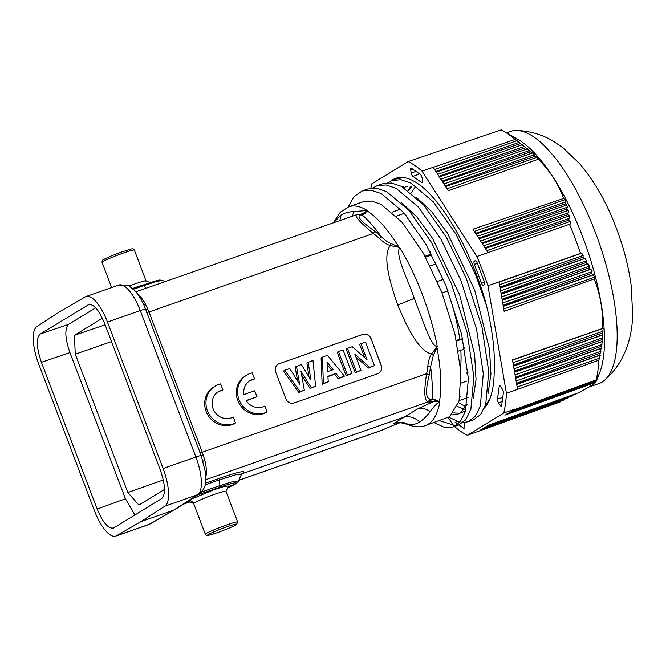 <?xml version="1.0" encoding="UTF-8"?>
<svg xmlns="http://www.w3.org/2000/svg" width="666" height="666" viewBox="0 0 666 666"><rect width="100%" height="100%" fill="white"/><g stroke="black" fill="none" stroke-linecap="round" stroke-linejoin="round"><path stroke-width="1" d="M408.491 190.767L411.505 186.921M404.012 177.622L397.427 178.613M468.04 421.769L473.493 419.855L480.652 414.527L485.722 404.387L488.769 371.62L481.959 327.089L466.292 278.363L446.353 237.179L423.776 205.07L401.515 186.413L391.425 183.033L382.525 183.824L377.064 185.739L385.997 184.948L396.079 188.336L418.356 207.018L440.942 239.161L460.839 280.269L476.515 329.054L483.316 373.559L480.261 406.302L475.191 416.441L468.04 421.769L463.012 422.56M439.41 420.629L455.752 425.74M453.13 426.981L458.583 425.075L465.759 419.722L470.829 409.573L473.859 376.814L467.066 332.342L451.382 283.583L431.451 242.399L408.849 210.265L386.588 191.625L376.531 188.253L367.615 189.044L362.162 190.951L371.087 190.168L381.177 193.556L403.454 212.238L426.04 244.38L445.929 285.489L461.605 334.257L468.406 378.688L465.368 411.48L460.298 421.645L453.13 426.981L444.222 427.281L433.949 422.535M467.107 404.379L460.198 413.003L457.6 414.26L451.973 414.926M464.219 409.265L457.359 406.41M411.338 192.965L414.785 187.596M486.58 305.944L475.74 275.058L455.835 233.924L433.25 201.79L411.014 183.133L400.907 179.728L391.974 180.519L397.411 178.613M458.583 402.772L465.859 406.809M488.078 393.381L490.925 374.359L489.535 349.375L474.608 289.81L447.477 233.2L431.743 211.688L416.108 197.128M453.771 412.92L459.756 413.27M457.6 414.26L465.584 410.805M473.176 398.609L476.023 379.587L474.633 354.612L459.715 295.063L432.592 238.436L416.858 216.925L401.223 202.356M433.291 355.469L430.602 366.741L427.855 365.825C428.471 360.597 429.703 356.61 431.535 353.871L437.271 346.478A115.884 40.526 -109.3 0 0 399.658 247.461L390.409 245.604C383.866 253.197 386.33 272.993 397.785 304.995C410.447 335.98 421.695 352.272 431.535 353.871L433.291 355.469L436.963 347.452A115.884 40.526 -109.3 0 1 439.502 401.34L429.553 402.006L432.126 398.976L439.868 401.715A115.884 40.526 -109.3 0 1 428.171 424.217A115.884 40.526 -109.3 0 1 425.399 425.532L449.75 416.666L459.049 401.074L460.905 372.103L454.928 334.016L441.841 292.374L423.418 253.28L402.206 222.436L381.135 204.379L371.586 201.057L363.145 201.765L348.842 206.768A115.884 40.526 -109.3 0 1 367.224 210.481L354.037 211.547C349.017 211.738 344.68 212.904 341.042 215.043L333.766 222.552M347.985 207.093L354.029 196.62L362.162 190.951M372.585 188.078L377.064 185.739M459.823 422.219L448.734 417.241M387.487 182.859L391.974 180.519M439.177 401.573L439.868 401.715C437.329 402.88 434.099 406.177 430.178 411.596C426.764 416.175 423.26 419.647 419.655 422.003C415.817 424.209 412.196 425.116 408.807 424.75L406.668 424.225C414.427 427.139 420.671 427.58 425.399 425.532M435.381 399.816L433.774 401.431L417.532 408.924L394.106 423.243C393.464 424.225 394.73 424.275 397.91 423.376L398.976 423.002M381.984 430.136L398.027 423.335M419.655 422.003C414.61 417.149 408.932 415.676 402.622 417.574L241.875 473.826A37.571 2.339 -20.6 0 1 241.725 473.917M390.734 243.415L390.409 245.604C387.179 244.647 383.566 242.357 379.578 238.736L381.168 236.596C384.64 239.993 387.828 242.266 390.734 243.415L398.792 246.961A115.884 40.526 -109.3 0 0 367.149 210.889L364.693 213.728L362.487 213.769L366.766 210.931M364.693 213.728L362.246 215.018L360.206 214.252L357.725 214.319M374.625 231.135C367.141 225.749 362.545 221.978 360.83 219.83C358.599 217.108 358.475 215.484 360.456 214.976L362.246 215.018A121.329 42.433 70.7 0 1 371.395 224.176A121.329 42.433 70.7 0 1 381.168 236.596L374.625 231.135L373.343 233.475C359.598 222.028 354.071 215.726 356.76 214.569M357.792 214.31L360.456 214.976M143.739 304.737L145.488 304.395A4.212 1.598 151.9 0 0 145.588 304.362L149.001 311.988L373.343 233.475A73.968 69.097 58.5 0 1 379.578 238.736M371.079 338.628L381.235 365.351A6.743 6.302 -121.5 0 1 378.788 373.185A6.743 6.302 -121.5 0 1 377.655 373.726L294.189 402.938A6.743 6.302 -121.5 0 1 285.839 398.734L275.691 372.011A6.743 6.302 -121.5 0 1 278.13 364.177A6.743 6.302 -121.5 0 1 279.262 363.644L362.729 334.432A6.743 6.302 -121.5 0 1 371.079 338.628L381.102 365.426A6.743 6.302 58.5 0 1 378.721 373.226M222.927 389.91L220.646 383.907A21.071 19.68 58.5 0 0 218.565 384.498A21.071 19.68 58.5 0 0 215.026 386.18A21.071 19.68 58.5 0 0 207.75 411.546A21.071 19.68 58.5 0 0 231.41 424.392A21.071 19.68 58.5 0 0 233.491 423.801A21.071 19.68 58.5 0 0 235.481 422.968L233.233 417.041A14.719 13.745 -121.5 0 1 231.318 417.89A14.719 13.745 -121.5 0 1 213.669 410.056A14.719 13.745 -121.5 0 1 218.423 391.608A14.719 13.745 -121.5 0 1 218.981 391.292A14.719 13.745 -121.5 0 1 220.896 390.442A14.719 13.745 -121.5 0 1 222.927 389.91L221.645 390.692A14.719 13.745 58.5 0 0 219.614 391.225A14.719 13.745 58.5 0 0 217.79 392.024M235.481 422.968L234.199 423.751A21.071 19.68 -121.5 0 1 232.209 424.583A21.071 19.68 -121.5 0 1 206.951 413.378A21.071 19.68 -121.5 0 1 213.744 386.963L215.026 386.18M249.417 380.994A14.719 13.745 58.5 0 1 251.232 380.203A14.719 13.745 58.5 0 1 253.263 379.67L254.545 378.879A14.719 13.745 -121.5 0 0 252.514 379.412A14.719 13.745 -121.5 0 0 250.041 380.586A14.719 13.745 -121.5 0 0 243.889 394.572L254.712 390.784L256.968 396.728L246.303 400.799M263.828 413.561A21.071 19.68 -121.5 0 1 238.57 402.347A21.071 19.68 -121.5 0 1 245.371 375.94L246.653 375.149A21.071 19.68 58.5 0 0 239.369 400.516A21.071 19.68 58.5 0 0 263.028 413.37A21.071 19.68 58.5 0 0 265.11 412.77A21.071 19.68 58.5 0 0 267.108 411.946L265.817 412.729A21.071 19.68 -121.5 0 1 263.828 413.561M436.63 347.327L437.271 346.478C432.825 346.628 428.604 335.539 425.158 327.173L414.144 297.943C408.108 279.62 395.055 255.952 399.658 247.461L398.609 247.252M432.126 398.976L430.386 399.084L427.938 401.948C424.275 400.549 423.834 391.133 426.606 373.701L429.254 374.941L430.602 366.741A121.329 42.433 70.7 0 1 432.126 398.976M430.386 399.084C425.682 398.693 425.299 390.651 429.254 374.941M427.855 365.825A73.968 69.097 58.5 0 1 426.606 373.701L202.264 452.214L204.845 460.364A25.283 8.841 -109.3 0 1 205.844 476.806M241.758 473.876L241.875 473.826A37.571 2.955 -21 0 0 220.063 478.096L205.478 483.2M220.063 478.096A4.212 1.474 -109.3 0 0 219.605 479.795L235.914 474.708L241.458 474.392L242.008 473.559M175.275 509.382L149.267 524.308A33.716 11.788 70.7 0 1 148.551 524.642L150.533 523.726A8.425 7.875 -120.1 0 1 149.267 524.308L116.475 535.789L140.917 521.628L173.709 510.148L197.66 494.696A8.425 7.867 57.2 0 0 199.226 493.931L175.275 509.382M205.153 484.848L219.605 479.795L219.863 485.622L233.749 481.285L238.478 480.985L241.458 474.392M238.478 480.985C238.12 481.976 237.138 482.967 235.531 483.957L228.122 486.655M190.659 499.458L213.719 489.793L224.625 486.322L228.405 486.03L226.007 491.358M193.698 503.604L188.311 500.974M132.601 288.478L142.549 284.998A4.212 1.474 70.7 0 1 142.632 284.956A4.212 1.474 70.7 0 1 143.881 285.597L156.585 281.485L162.313 280.394L165.026 281.601M145.13 281.527C147.452 279.995 144.139 280.761 135.173 283.833L129.079 286.047M140.917 521.628L164.868 506.168A33.716 11.788 -109.3 0 0 163.095 468.514L107.459 322.053A33.716 11.788 -109.3 0 0 86.064 296.512A33.716 11.788 -109.3 0 0 85.348 296.836L60.914 310.997L36.963 326.457A33.716 11.788 -109.3 0 0 38.736 364.111L94.372 510.572A33.716 11.788 -109.3 0 0 115.759 536.113A33.716 11.788 -109.3 0 0 116.475 535.789M89.344 304.287L40.16 334.032C36.031 338.303 36.447 347.727 41.425 362.312L97.153 509.024C103.047 523.051 108.6 529.337 113.803 527.888L161.671 498.593C165.801 494.322 165.384 484.898 160.406 470.313L104.679 323.601C98.784 309.573 93.232 303.288 88.029 304.737L88.661 304.437M113.228 528.163L113.803 527.888M134.882 514.985L125.458 498.801L69.93 352.614C64.952 338.02 64.535 328.596 68.665 324.334L95.646 307.817M164.519 489.418L138.911 505.094L127.814 492.515L75.266 354.187L74.425 335.331L102.373 318.231M105.128 324.775L74.425 335.331M111.513 341.583L75.266 354.187M484.981 406.526L489.943 398.584M484.357 408.091A120.946 42.291 70.7 0 0 489.743 399.109A120.946 42.291 70.7 0 0 494.239 367.524C494.921 348.335 491.858 325.824 485.056 300.008A127.264 44.505 70.7 0 0 395.737 178.305A127.264 44.505 70.7 0 0 391.125 180.844M396.428 178.08L392.324 180.394M410.564 186.821L407.933 190.368M403.171 186.863L402.689 187.038M454.453 426.523A147.494 51.573 -109.3 0 0 467.365 435.298L503.721 413.045A147.494 51.573 -109.3 0 0 506.435 393.356L487.953 285.739A147.494 51.573 -109.3 0 0 482.659 270.954A147.494 51.573 -109.3 0 0 476.848 256.485L422.011 171.12A147.494 51.573 -109.3 0 0 408.191 161.555L371.836 183.799A147.494 51.573 -109.3 0 0 370.87 188.245M448.243 417.482L453.546 425.732M412.903 176.423A2.822 0.991 70.7 0 1 411.222 173.018L410.706 169.988A2.822 0.991 70.7 0 1 411.03 168.182A2.822 0.991 70.7 0 1 411.513 168.307L420.421 174.475A2.822 0.991 70.7 0 1 422.102 177.88L422.627 180.911A2.822 0.991 70.7 0 1 422.327 182.709A2.822 0.991 70.7 0 1 421.819 182.592L412.903 176.423L419.53 173.859M463.986 422.544A2.822 0.991 70.7 0 1 464.327 423.826L464.851 426.856A2.822 0.991 70.7 0 1 464.552 428.663A2.822 0.991 70.7 0 1 464.044 428.538L458.882 424.966M457.825 424.242L455.128 422.369L457.259 421.545M499.242 386.405A2.822 0.991 70.7 0 1 499.617 385.756A2.822 0.991 70.7 0 1 500.774 386.646L502.322 389.061A2.822 0.991 70.7 0 1 503.379 392.848L501.631 405.536A2.822 0.991 70.7 0 1 501.273 406.185A2.822 0.991 70.7 0 1 500.091 405.294L498.543 402.888A2.822 0.991 70.7 0 1 497.494 399.092L499.242 386.405L500.316 386.064M474.367 264.402A2.822 0.991 70.7 0 1 474.225 261.247L475.249 260.622A2.822 0.991 70.7 0 1 475.333 260.581A2.822 0.991 70.7 0 1 477.114 262.729L484.274 281.585A2.822 0.991 70.7 0 1 484.415 284.748L483.391 285.373A2.822 0.991 70.7 0 1 483.333 285.406A2.822 0.991 70.7 0 1 481.535 283.266L474.367 264.402L477.347 263.353M422.011 171.12L433.208 167.308L435.855 171.445L519.039 142.399L520.571 143.573L436.305 172.136L438.952 176.257L524.259 146.478L525.74 147.686L439.402 176.956L442.049 181.077L529.229 150.641L530.652 151.89L442.49 181.776L445.138 185.897L533.941 154.887L535.298 156.177L445.587 186.588L448.235 190.709L538.378 159.241C550.099 171.179 558.499 184.266 563.586 198.485L565.034 199.692L565.8 201.964L564.835 202.173L565.326 203.763L566.741 204.995L567.39 207.309L566.391 207.526L566.799 209.124L568.165 210.389L568.706 212.745L567.682 212.978L568.006 214.585L569.338 215.884L569.755 218.281L568.706 218.515L568.955 220.13L570.246 221.462L570.571 223.893L476.848 256.485M568.955 220.13L485.339 248.476L487.987 252.597M568.006 214.585L482.242 243.656L484.89 247.777L568.706 218.515M566.799 209.124L479.145 238.844L481.793 242.965L567.682 212.978M565.326 203.763L476.057 234.024L478.704 238.145L566.391 207.526M563.586 198.485L472.96 229.204L475.607 233.325L564.835 202.173M487.953 285.739L580.527 253.421A146.578 51.257 -109.3 0 0 575.224 238.636A146.578 51.257 -109.3 0 0 569.413 224.159M596.411 380.045L513.086 410.114L596.153 379.895L596.994 377.838C597.56 376.556 597.602 376.623 597.127 378.022L596.411 380.045L597.227 378.288C597.768 377.023 597.777 377.098 597.252 378.513L599.508 373.118A133.583 46.712 -109.3 0 0 582.758 237.029A133.583 46.712 -109.3 0 0 517.64 139.177L503.771 131.26A146.578 51.257 -109.3 0 0 501.182 129.887L408.191 161.555M433.208 167.308L515.009 139.46A146.578 51.257 -109.3 0 0 503.771 131.26M515.009 139.46L519.039 142.399M520.571 143.573L524.259 146.478M525.74 147.686L529.229 150.641M530.652 151.89L532.492 152.98L534.507 154.82L533.941 154.887M535.298 156.177L538.994 159.149L538.378 159.241M580.527 253.421L581.701 253.197L583.158 255.453L583.025 257.151L583.965 258.674L585.023 258.466L586.38 260.764L586.188 262.454L587.071 264.027L588.103 263.828L589.352 266.167L589.11 267.849L589.918 269.472L590.925 269.28L592.057 271.653L591.766 273.343L592.507 275.008L593.481 274.825L594.497 277.239L594.147 278.937C600.282 294.255 603.113 310.747 602.638 328.413L603.271 328.346L602.455 332.983L602.688 337.762L601.764 341.591L602.297 341.566L599.841 355.136L600.274 355.145L598.859 360.198L506.435 393.356M596.153 379.895A146.578 51.257 -109.3 0 0 598.859 360.198M596.994 377.838C597.56 376.556 597.602 376.623 597.127 378.022L596.886 378.105M597.227 378.288C597.768 377.023 597.777 377.098 597.252 378.513L597.119 378.563M597.219 378.837L596.228 381.293L506.934 413.886L595.712 382.001L504.878 415.134L595.188 382.55C592.923 384.765 587.354 388.178 578.471 392.782L488.486 425.174L486.729 426.248L576.123 393.989L486.438 426.423L484.682 427.497L572.527 395.795L484.382 427.68L482.625 428.754L568.664 397.71L480.577 430.011L563.311 400.308L467.365 435.298M596.078 381.352L595.895 381.776M595.379 382.118L595.188 382.55M576.39 393.531L576.123 393.989M572.802 395.338L572.527 395.795M568.939 397.244L568.664 397.71M564.826 399.242L564.543 399.708M560.464 401.332L560.081 401.973L478.521 431.277M506.526 132.834L510.656 131.385A133.583 46.712 70.7 0 1 516.849 130.453A133.583 46.712 70.7 0 1 595.429 232.6A133.583 46.712 70.7 0 1 604.328 380.436A133.583 46.712 70.7 0 1 598.909 383.558L588.719 387.129M596.47 380.694L508.982 412.629L596.328 381.11M596.461 380.178L511.038 411.372L596.495 380.527M503.721 413.045L514.851 409.049M599.841 355.136L516.658 384.157L517.557 389.369M592.507 275.008L503.263 306.144L504.162 311.338L594.147 278.937M589.918 269.472L502.222 300.066L503.113 305.269L591.766 273.343M587.071 264.027L501.182 293.997L502.072 299.192L589.11 267.849M583.965 258.674L500.141 287.92L501.032 293.123L586.188 262.454M499.1 281.843L499.991 287.046L583.025 257.151M600.932 348.318L515.617 378.088L516.508 383.283L600.183 353.155M601.764 341.591L514.577 372.011L515.467 377.206L601.198 346.337M602.339 334.948L513.536 365.942L514.427 371.137L601.964 339.61M602.638 328.413L512.487 359.865L513.386 365.06L602.455 332.983M163.312 479.978L127.814 492.515M466.858 373.41A102.822 35.956 -109.3 0 0 466.899 372.868M460.83 350.233A89.76 31.385 70.7 0 1 460.547 367.357M464.368 347.777A16.309 5.703 70.7 0 1 462.762 349.558L458.424 351.074M399.667 209.465A102.822 35.956 -109.3 0 0 398.176 208.758M467.649 372.61A102.822 35.956 -109.3 0 0 467.79 370.171M467.982 372.294A103.43 36.172 70.7 0 1 467.923 373.043M400.233 209.257L392.108 212.154M404.37 213.286L396.378 216.15M443.39 279.337L437.354 281.452M448.043 290.867L442.082 292.99M466.974 381.044L461.163 383.067M405.96 215.168L406.768 216.791A8.425 2.947 70.7 0 0 409.307 220.463M425.083 256.26L430.436 254.387L430.161 251.756M447.51 291.059A89.76 31.385 70.7 0 1 459.748 339.219L462.662 338.803M435.739 262.587A16.309 5.703 70.7 0 1 435.739 263.961A16.309 5.703 70.7 0 1 435.739 264.036A89.76 31.385 70.7 0 1 442.948 279.487M456.377 340.401L459.748 339.219M430.169 265.975L435.739 264.036M431.868 254.953L425.574 257.151M462.687 338.911L456.518 341.067M205.344 534.282C206.943 536.53 206.91 535.672 216.292 533C225.999 529.578 232.767 526.739 236.596 524.483L237.654 522.011A17.274 1.215 159.2 0 0 227.88 524.542A17.274 1.215 159.2 0 0 226.756 524.933A17.274 1.215 159.2 0 0 205.344 534.282L193.689 503.596L194.58 502.847L189.427 500.249M194.58 502.847C198.635 500.466 205.461 497.552 215.051 494.105L222.827 491.666L225.982 491.3M370.954 338.711A6.743 6.302 58.5 0 0 362.604 334.507L279.129 363.719A6.743 6.302 58.5 0 0 278.063 364.219M374.434 365.626L369.738 367.266L354.836 354.145L360.98 370.329L356.427 371.928L347.477 348.343L352.239 346.678L367.049 359.773L360.922 343.639L365.476 342.049L374.434 365.626L368.456 368.048L355.927 357.026M364.668 357.667L359.64 344.422L360.922 343.639M360.98 370.329L355.145 372.71L346.195 349.134L347.477 348.343M298.776 392.44L283.491 371.079L284.773 370.288L300.058 391.65L298.776 392.44L304.32 390.159L301.015 371.37L311.33 387.704L315.601 386.213L310.048 388.494L301.706 375.266M309.007 376.981L306.893 362.887L312.97 360.423L315.601 386.213M297.635 381.06L295.146 366.999L301.315 364.502L310.856 379.986L308.175 362.096M346.162 375.857L337.204 352.272L338.486 351.49L343.04 349.9L351.998 373.476L346.162 375.857L347.444 375.066L338.486 351.49M334.715 374.242L335.997 373.451L339.427 377.872L344.405 376.132L343.123 376.914L338.145 378.654L334.715 374.242L327.93 376.615M322.386 357.126L323.418 383.474L328.246 381.785L322.136 384.265L321.104 357.908L322.386 357.126L327.53 355.328L344.405 376.132M369.738 367.266L368.456 368.048M356.427 371.928L355.145 372.71M311.33 387.704L310.048 388.494M296.428 366.208L299.617 384.207L289.768 368.539L284.773 370.288M304.32 390.159L300.058 391.65M351.998 373.476L347.444 375.066M339.427 377.872L338.145 378.654M323.418 383.474L322.136 384.265M328.246 381.785L327.905 376.282L335.997 373.451M327.605 371.603L333.1 369.68L326.989 361.863L327.605 371.603M331.61 370.204L327.156 364.502M267.108 411.946L264.852 406.01A14.719 13.745 -121.5 0 1 262.937 406.859A14.719 13.745 -121.5 0 1 246.129 400.524L256.968 396.728M246.653 375.149A21.071 19.68 58.5 0 1 250.183 373.476A21.071 19.68 58.5 0 1 252.264 372.885L254.545 378.879M339.86 220.421L341.042 215.043M394.106 423.243C399.359 421.52 404.254 422.019 408.807 424.75M238.803 480.269L381.643 430.278A73.968 4.612 159.4 0 0 387.545 427.714M352.156 216.117L354.037 211.547M145.588 304.362A25.283 8.841 -109.3 0 0 137.671 294.089M199.75 452.78L202.264 452.214L149.001 311.988L146.478 312.554M397.785 304.995L414.31 298.376M429.553 402.006A73.968 5.819 159 0 0 427.938 401.948L205.836 479.67M417.532 408.924C421.794 407.692 426.007 408.583 430.178 411.596M227.622 487.77A26.49 1.648 159.4 0 0 234.765 484.332A26.49 2.081 159 0 0 219.405 487.329A4.212 1.474 70.7 0 0 219.863 485.622L201.457 492.066M197.669 494.93L219.405 487.329M183.192 504.279L189.935 501.914L183.225 504.254M133.458 289.244L143.881 285.597L146.179 288.203M123.46 253.005A17.274 1.215 -20.8 0 1 134.357 250.091C132.984 247.71 132.201 248.793 121.653 251.989C112.854 255.153 106.677 257.784 103.113 259.882C102.398 259.923 102.04 260.747 102.056 262.362A17.274 1.215 -20.8 0 1 122.652 253.288A17.274 1.215 -20.8 0 1 123.46 253.005M164.868 506.168L197.66 494.696A33.716 11.788 70.7 0 0 195.887 457.034L163.095 468.514M107.459 322.053L140.251 310.572L195.887 457.034A8.425 0.591 159.2 0 1 201.199 455.611L205.494 472.419L205.811 480.119C205.96 485.506 203.763 490.109 199.226 493.931M86.064 296.512L118.856 285.031A33.716 11.788 70.7 0 1 140.251 310.572A8.425 0.591 -20.8 0 1 145.571 309.149L201.199 455.611M69.93 352.614L41.425 362.312M97.153 509.024L125.458 498.801M40.16 334.032L68.665 324.334M565.034 199.692L474.375 231.418M517.149 387.013L599.716 358.117M603.271 328.346L512.529 360.106M512.978 362.72L603.155 331.16M602.921 334.906L513.578 366.175M514.019 368.789L602.688 337.762M602.297 341.566L514.618 372.252M515.068 374.866L601.947 344.464M601.415 348.31L515.659 378.321M516.108 380.935L600.957 351.248M600.274 355.145L516.699 384.399M499.583 284.707L583.158 255.453M581.701 253.197L499.142 282.084M585.023 258.466L500.183 288.162M500.632 290.776L586.38 260.764M588.103 263.828L501.223 294.23M501.673 296.853L589.352 266.167M590.925 269.28L502.264 300.308M502.713 302.922L592.057 271.653M593.481 274.825L503.305 306.377M503.754 308.999L594.497 277.239M517.107 140.668L434.632 169.53M570.246 221.462L486.754 250.682M569.338 215.884L483.658 245.871M568.165 210.389L480.569 241.05M566.741 204.995L477.472 236.23M537.096 157.268L447.003 188.803M532.492 152.98L443.914 183.983M527.622 148.784L440.817 179.162M522.485 144.68L437.72 174.35M416.025 171.428L411.222 173.018M410.706 169.988L412.895 169.256M422.635 182.276L421.819 182.592M464.86 428.221L464.044 428.538M501.748 404.67L500.091 405.294M498.543 402.888L502.181 401.523M502.747 397.435L497.494 399.092M475.857 260.739L474.225 261.247M484.49 282.226L481.535 283.266M145.263 309.457C144.93 310.056 145.787 310.023 147.852 309.374A4.212 0.749 157.2 0 0 147.944 309.34M200.899 455.919L203.247 454.911M203.088 461.172A4.212 1.041 166.2 0 1 204.753 460.397A4.212 1.041 166.2 0 1 204.845 460.364M227.855 526.465A15.593 1.099 159.2 0 0 208.699 534.315A15.593 1.099 159.2 0 0 216.342 532.975A15.593 1.099 159.2 0 0 235.489 525.124A15.593 1.099 159.2 0 0 227.855 526.465M403.646 187.587L407.858 186.114M398.651 423.052L398.643 423.052C399.109 423.368 399.592 421.819 406.668 424.225M399.742 422.768L387.77 427.639M380.278 430.819L238.769 480.336M333.5 222.644L340.309 212.188L348.842 206.768M135.881 291.808L357.775 214.31M360.189 214.252L362.862 213.636M227.614 487.787L235.414 484.032M174.975 509.565L150.533 523.726M132.592 288.47L157.034 280.461L159.657 280.003L162.313 280.394M145.954 280.744L149.9 282.517M146.012 280.769L134.357 250.091M111.63 287.562L102.056 262.362M115.759 536.113L148.551 524.642M516.849 130.453C530.411 131.069 542.673 134.723 553.637 141.417L563.02 147.802L579.628 163.661C594.58 181.368 606.801 202.839 616.3 228.08C623.617 247.369 628.571 266.517 631.177 285.548L632.7 315.401C631.909 337.096 625.507 362.129 604.328 380.436M459.174 400.549L468.065 397.494M459.94 396.853L460.414 396.836M118.856 285.031L127.514 285.323L129.529 286.297L135.298 291.134C139.352 295.804 142.774 301.815 145.571 309.149M237.654 522.011L225.99 491.325"/></g></svg>
